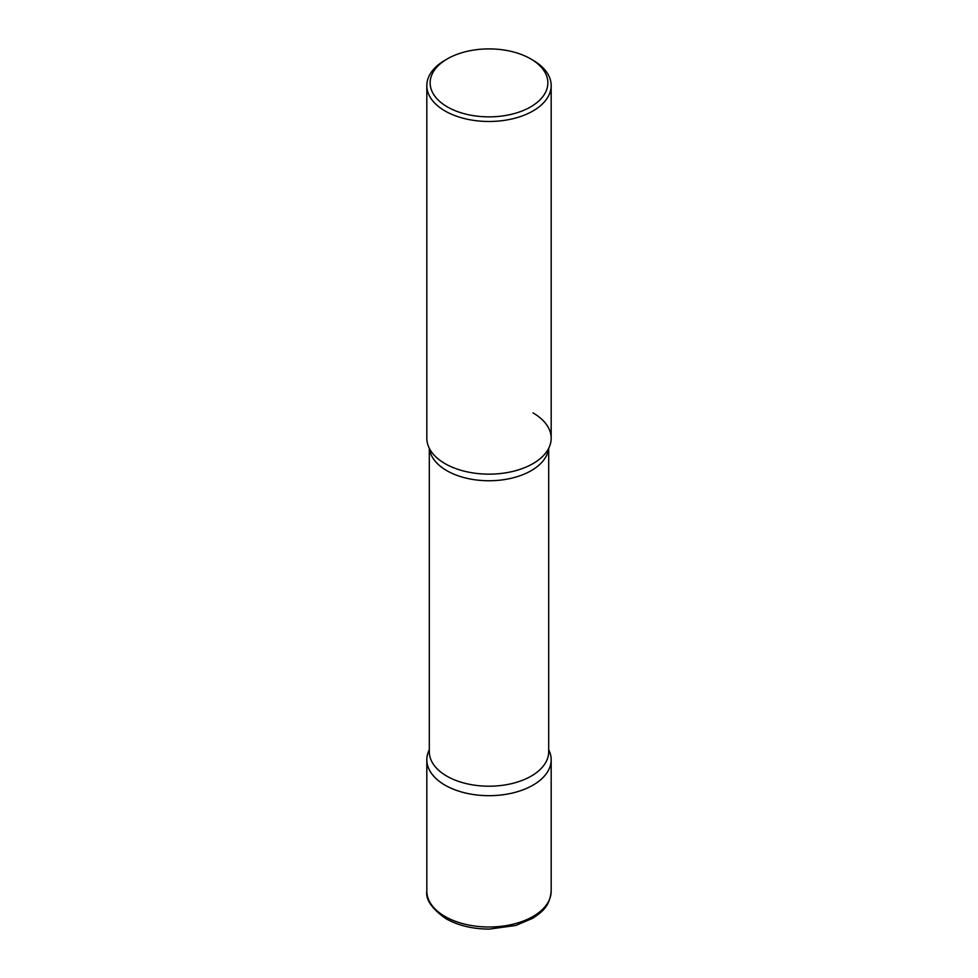 <?xml version="1.0" encoding="UTF-8"?>
<svg xmlns="http://www.w3.org/2000/svg" width="978" height="978" viewBox="0 0 978 978"><rect width="100%" height="100%" fill="white"/><g stroke="black" fill="none" stroke-linecap="round" stroke-linejoin="round"><path stroke-width="1.47" d="M429.305 749.735A62.176 35.893 0 0 0 445.039 785.163A62.176 35.893 0 0 0 512.79 792.95A62.176 35.893 0 0 0 551.176 759.784A62.176 35.893 0 0 0 548.695 749.735A62.176 35.893 180 0 1 532.961 785.163A62.176 35.893 180 0 1 457.325 790.676A62.176 35.893 180 0 1 429.305 749.735A62.176 35.893 0 0 0 426.824 759.784A62.176 35.893 0 0 0 445.039 785.163A62.176 35.893 0 0 0 520.675 790.676A62.176 35.893 0 0 0 548.695 749.735M447.374 58.851L445.039 60.208A62.176 35.893 0 0 0 426.824 85.587L426.824 438.254A62.176 35.893 0 0 0 445.039 463.633A62.176 35.893 0 0 0 512.79 471.42A62.176 35.893 0 0 0 551.176 438.254L551.176 85.587A62.176 35.893 0 0 0 532.961 60.208L530.626 58.851A58.863 33.986 0 0 0 447.374 58.851A58.863 33.986 0 0 0 447.374 106.908A58.863 33.986 0 0 0 530.626 106.908A58.863 33.986 0 0 0 530.626 58.851L532.961 60.208M426.824 85.587A62.176 35.893 0 0 0 445.039 110.979A62.176 35.893 0 0 0 512.79 118.754A62.176 35.893 0 0 0 551.176 85.587M546.47 451.958A62.176 35.893 180 0 1 532.961 463.633A62.176 35.893 180 0 1 431.53 451.958A62.176 35.893 0 0 0 445.039 463.633A62.176 35.893 0 0 0 546.47 451.958A62.176 35.893 0 0 0 532.961 412.875M551.176 891.105C549.648 906.728 542.142 911.838 532.802 918.256L515.748 925.481L489.232 929.1C472.643 929.027 458.254 925.579 446.066 918.758C431.946 908.855 425.528 899.638 426.824 891.105A62.176 35.893 0 0 0 445.039 916.484A62.176 35.893 0 0 0 512.79 924.271A62.176 35.893 0 0 0 551.176 891.105L551.176 759.784M446.787 776.116A59.695 34.462 0 0 0 511.836 783.586A59.695 34.462 0 0 0 548.695 751.74A59.695 34.462 180 0 1 531.213 776.116A59.695 34.462 180 0 1 466.164 783.586A59.695 34.462 180 0 1 429.305 751.74A59.695 34.462 0 0 0 446.787 776.116M446.787 470.662A59.695 34.462 0 0 0 510.015 478.548A59.695 34.462 0 0 0 548.56 448.56A59.695 34.462 180 0 1 531.213 470.662A59.695 34.462 180 0 1 467.985 478.548A59.695 34.462 180 0 1 429.44 448.56A59.695 34.462 0 0 0 446.787 470.662M426.824 891.105L426.824 759.784M548.695 751.74L548.695 448.303L548.695 751.74M429.305 751.74L429.305 448.303L429.305 751.74"/></g></svg>

